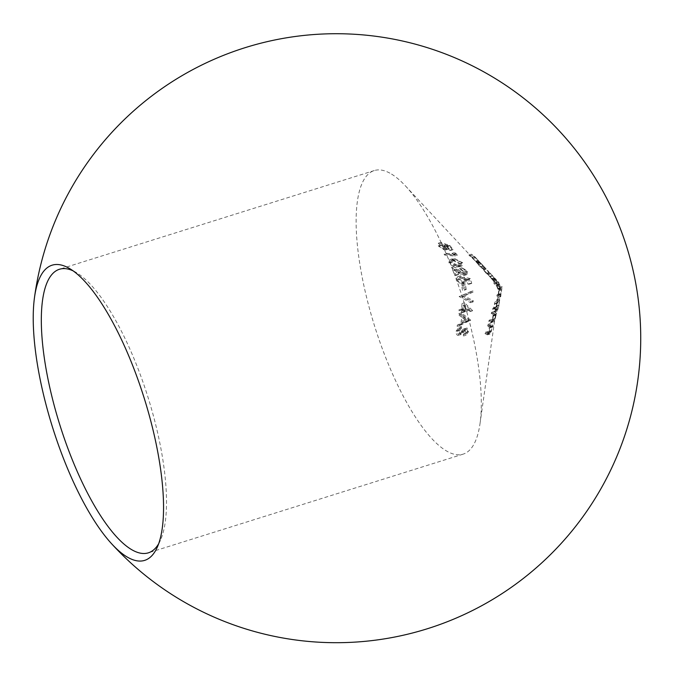 <?xml version="1.0" encoding="UTF-8"?>
<svg xmlns="http://www.w3.org/2000/svg" width="675" height="675" viewBox="0 0 675 675"><rect width="100%" height="100%" fill="white"/><g stroke="black" fill="none" stroke-linecap="round" stroke-linejoin="round"><path stroke-width="0.51" stroke-dasharray="3.38 2.53" d="M497.247 303.286L499.492 299.995L498.867 305.176L497.011 308.348L497.247 303.286L494.674 304.096L494.767 309.251M499.238 299.902L496.657 300.712L499.23 299.894M494.767 309.26L497.348 308.45L494.429 309.158L496.285 305.986L496.91 300.805L494.674 304.096M496.851 302.999L496.133 307.64L495.56 307.294L495.155 308.576L497.542 310.846L498.985 305.497L499.846 298.73L496.91 299.388L496.403 306.307L494.969 311.656L492.581 309.386L492.986 308.104L493.56 308.45L494.792 302.392L497.264 299.54L499.846 298.73L496.851 302.999L494.269 303.809M158.65 543.772A148.593 46.195 -107.4 0 0 160.338 540.515A148.593 46.195 -107.4 0 0 147.994 397.229A148.593 46.195 -107.4 0 0 76.317 272.548A148.593 46.195 -107.4 0 0 75.085 271.839A148.593 46.195 -107.4 0 0 73.077 270.835M389.88 173.137A148.593 46.195 -107.4 0 0 374.262 170.564A148.593 46.195 -107.4 0 0 368.28 304.037A148.593 46.195 -107.4 0 0 447.542 451.558A148.593 46.195 -107.4 0 0 463.168 454.132A148.593 46.195 -107.4 0 0 480.001 423.757A148.593 46.195 -107.4 0 0 405.422 185.895A148.593 46.195 -107.4 0 0 389.88 173.137M459.017 310.778L459.101 309.597L461.632 309.757L461.945 303.564L469.994 311.344L462.645 311.023L462.493 312.55L461.396 312.474L461.531 310.947L459.017 310.778L461.599 309.968L464.113 310.137L461.531 310.947M444.698 255.091L444.083 254.129L453.094 255.015L451.921 253.403L453.347 254.129L454.773 256.07L444.698 255.091L447.272 254.281L457.346 255.26L454.773 256.07M443.821 249.142L444.454 249.117L444.083 246.873L441.863 244.527L447.221 246.232L450.562 250.459L449.618 250.332L446.884 246.814L444.049 245.919L445.163 247.168L445.449 250.037L444.454 250.087L438.404 246.046L438.244 243.245L439.239 244.156L442.057 243.295L439.484 244.097L439.442 246.206L443.821 249.142L446.394 248.341L442.024 245.396L439.442 246.206M452.41 259.521L460.139 263.571L459.43 266.735L456.688 266.912C453.777 267.055 451.178 265.663 448.892 262.752L449.685 259.656L454.984 258.711L452.258 258.846L451.474 261.942C453.752 264.853 456.351 266.245 459.27 266.11L456.688 266.912M451.617 267.595L462.721 274.514L463.345 274.43L463.919 272.185L459.557 268.464L465.092 272.295L465.185 274.767L463.227 275.535L453.887 270.059L456.038 275.375L454.84 275.324L451.617 267.595L454.199 266.785L457.422 274.514L454.84 275.324M461.101 283.298L462.637 282.783L463.092 281.365L461.506 277.94L467.758 279.366L469.176 284.192L467.961 284.15L466.83 280.133L463.548 279.382L464.197 280.766L462.611 284.209L461.312 284.369L456.081 280.066L457.507 276.792L458.249 276.632L458.257 277.762L461.185 276.868L458.612 277.67L457.304 280.176L461.101 283.298L463.683 282.488L459.886 279.366L457.304 280.176M462.873 285.652L463.666 290.351L462.459 290.301L461.658 285.609L465.446 284.842L464.231 284.799L465.033 289.499L462.459 290.301M470.644 301.455L470.585 302.712L459.169 296.553L470.433 291.718L470.534 292.916L461.632 296.738L470.644 301.455L473.226 300.645L464.214 295.928L461.632 296.738M461.801 317.25L458.654 314.955L458.781 313.656L468.138 320.954L457.135 326.371L457.346 325.055L460.898 323.359L461.801 317.25L464.383 316.44L463.472 322.557L460.898 323.359M462.932 330.801L457.92 335.382L457.178 335.112L456.131 333.45L456.064 331.172L458.949 327.265L459.245 328.463L457.068 331.282L458.182 334.15L459.211 333.779L462.957 329.392L464.543 328.809L465.919 332.513L463.556 335.981L463.269 334.775L465.033 332.235L463.885 330.092L466.898 329.24L462.932 330.801L466.898 329.24L467.615 331.425L465.033 332.235M463.868 328.868L467.125 327.999L463.868 328.868M458.182 334.15L461.784 332.969L458.182 334.15M461.219 334.496L457.92 335.382L461.211 334.488M501.93 288.436L500.842 295.076L499.854 293.752L499.449 295.034L500.546 296.325L501.204 290.199L497.804 281.534L499.373 283.466L500.361 287.626L501.508 288.335L502.116 286.613L499.534 287.415L498.935 289.145L497.779 288.436L496.792 284.276L495.222 282.336L498.631 291.001L497.973 297.135L496.868 295.836L497.273 294.553L498.268 295.886L499.686 286.959L496.479 283.525M491.248 313.597L491.653 312.314L494.159 314.55L493.796 315.816L493.476 315.377L492.691 319.79C491.873 322.431 491.088 323.342 490.354 322.507L488.751 321.469L489.156 320.186L491.273 321.494L493.957 320.667L491.273 321.494L492.522 319.275L493.012 315.124L491.248 313.597L493.822 312.787L495.585 314.314L493.012 315.124M487.671 333.517L490.244 332.707L487.907 331.459L487.502 332.741L489.755 334.041L490.615 333.45L492.421 326.582L492.834 326.995L493.222 325.721L490.404 323.587L489.999 324.869L491.881 326.363L491.459 330.488L490.126 332.733L487.553 333.543L488.886 331.298L489.307 327.164L487.417 325.679L487.822 324.397L490.641 326.531L490.261 327.805L489.847 327.392L489.105 331.796L487.417 334.825L484.928 333.551L485.333 332.269L487.671 333.509M405.422 185.895L472.61 257.951L475.183 257.141L474.837 256.745L479.647 262.01L475.183 257.141L471.428 254.188L478.474 260.685L474.736 256.745L475.723 257.707L473.15 258.517L472.163 257.555L475.892 261.495L468.847 254.998L472.61 257.951L483.241 269.392L476.845 262.803L479.647 262.111L477.065 262.921L482.271 268.549L477.191 263.647L476.288 262.086L478.718 264.482M484.237 270.945L487.097 274.295L485.941 272.227L484.237 270.945L486.81 270.135L488.514 271.426L489.67 273.485L487.097 274.295M490.674 273.746L496.555 280.041L496.901 283.416L496.42 280.606L489.974 272.978L487.156 273.594L493.847 281.416L494.328 284.226L493.973 280.851L485.941 272.227M496.792 284.276L496.083 283.23L498.656 282.42L499.373 283.466L496.792 284.276M498.935 289.145L498.513 289.803L501.095 288.993L501.508 288.335L498.935 289.145M483.3 269.401L485.873 268.591L483.553 266.127L480.98 266.937M475.976 261.917L478.862 261.276L475.976 261.917M491.13 322.777L490.354 322.507L492.927 321.697L493.703 321.975L491.13 322.785M480.001 423.757L497.973 297.135L500.546 296.325L500.698 296.772L500.943 295.338L498.268 295.886L498.327 296.317L499.357 289.246M499.053 282.715L497.804 281.534L495.222 282.336L495.72 282.707L493.982 280.842M499.188 289.862L499.129 288.698L501.711 287.887L501.761 289.052L499.188 289.862M472.281 255.074L469.707 255.884M471.428 254.188L468.847 254.998M474.365 256.433L471.791 257.243M478.111 260.373L475.538 261.183M478.474 260.685L475.892 261.495M474.736 256.745L472.163 257.555M479.393 261.664L476.812 262.474M479.647 262.01L477.073 262.82M483.553 266.127L478.862 261.276L480.727 263.858L484.852 267.747L479.647 262.111L485.814 268.582L483.241 269.392M481.047 263.993L478.465 264.794M480.516 262.845L477.934 263.655M480.727 263.858L478.153 264.668M484.852 267.747L482.271 268.549M484.262 267.072L481.688 267.882M486.076 268.793L480.068 262.474L485.283 267.967L482.718 268.785L479.798 265.646M483.351 265.882L480.777 266.692M481.393 263.79L478.82 264.6M480.068 262.474L477.495 263.275M489.67 273.485L486.81 270.135M485.958 269.249L483.384 270.059M488.911 272.565L486.329 273.375M496.42 280.606L493.847 281.416M496.319 282.445L493.737 283.255M494.108 278.168L491.535 278.977M489.974 272.978L487.392 273.788M492.092 275.636L489.51 276.446M495.534 278.977L492.952 279.779M494.994 278.623L492.421 279.425M495.847 279.509L493.273 280.311M496.901 283.416L494.328 284.226M494.032 277.838L491.459 278.648L488.084 274.548L490.666 273.729M490.801 273.864L488.227 274.674L493.611 280.766L496.167 279.754L493.594 280.564L491.459 278.648M492.531 275.915L489.957 276.725M500.361 287.626L497.779 288.436M501.069 293.844L498.496 294.654M499.854 293.752L497.273 294.553M499.449 295.034L496.868 295.836M500.934 294.46L498.352 295.262M501.204 290.199L498.631 291.001M500.234 288.242L497.652 289.052M499.643 286.335L497.07 287.145M499.222 284.74L496.64 285.542M499.061 285.314L496.479 286.124M498.521 284.327L495.939 285.137M497.627 309.108L495.045 309.918M497.888 309.589L495.307 310.399M498.985 305.497L496.403 306.307M496.133 307.64L493.56 308.45M495.56 307.294L492.986 308.104M495.155 308.576L492.581 309.386M497.542 310.846L494.969 311.656M498.867 305.176L496.285 305.986M495.585 314.314L495.096 318.465L493.855 320.684L491.737 319.376L491.333 320.659L492.927 321.697C493.661 322.54 494.446 321.637 495.273 318.98L496.049 314.567L496.378 315.006L496.733 313.74L494.227 311.504L493.822 312.787M494.227 311.504L491.653 312.314M495.096 318.465L492.522 319.275M491.737 319.376L489.156 320.186M491.333 320.659L488.751 321.469M495.273 318.98L492.691 319.79M496.049 314.567L493.476 315.377M496.378 315.006L493.796 315.816M496.733 313.74L494.159 314.55M489.999 324.869L487.417 325.679M490.404 323.587L487.822 324.397M491.881 326.363L489.307 327.164M491.459 330.488L488.886 331.298M487.907 331.459L485.333 332.269M487.502 332.741L484.928 333.551M491.678 330.986L489.105 331.796M492.421 326.582L489.847 327.392M492.834 326.995L490.261 327.805M493.222 325.721L490.641 326.531M442.024 245.396L442.057 243.295L441.357 242.359L440.817 242.443L440.977 245.236L447.036 249.278L448.023 249.227L447.744 246.358L446.622 245.118L449.457 246.004L452.191 249.522L453.136 249.649L449.803 245.422L444.437 243.717L441.863 244.527M449.803 245.422L447.221 246.232M444.437 243.717L446.656 246.071L444.083 246.873M446.656 246.071L447.441 247.582L446.394 248.341M441.357 242.359L438.784 243.169M440.977 245.236L438.404 246.046M447.036 249.278L444.454 250.087M447.744 246.358L445.163 247.168M446.622 245.118L444.049 245.919M449.457 246.004L446.884 246.814M452.191 249.522L449.618 250.332M453.136 249.649L450.562 250.459M457.346 255.26L455.929 253.328L454.494 252.593L455.676 254.205L453.094 255.015M454.494 252.593L451.921 253.403M455.676 254.205L446.664 253.319L444.083 254.129M446.664 253.319L447.272 254.281M455.929 253.328L453.347 254.129M451.474 261.942L448.892 262.752M459.27 266.11L462.004 265.925L462.712 262.761L460.139 263.571M462.712 262.761L454.984 258.711M452.613 262.043L453.229 259.774L455.591 259.681L461.675 262.702L461.067 264.963L455.76 264.524L452.613 262.043L450.039 262.853L453.187 265.334L458.485 265.764L459.093 263.512L453.009 260.483L450.655 260.575L450.039 262.853M455.76 264.524L453.187 265.334M458.747 265.115L456.165 265.925M461.675 262.702L459.093 263.512M457.422 274.514L458.612 274.565L456.46 269.249L460.738 272.236L465.809 274.725L466.822 274.598L467.674 271.485L462.13 267.654L466.754 272.135L466.104 273.561L462.721 274.514M466.501 271.375L463.919 272.185M465.294 273.704L460.873 271.392L458.3 272.202M460.873 271.392L454.199 266.785M458.612 274.565L456.038 275.375M456.46 269.249L453.887 270.059M465.809 274.725L463.227 275.535M467.674 271.485L465.092 272.295M462.13 267.654L459.557 268.464M462.645 268.65L460.072 269.452M459.886 279.366L461.185 276.868L460.831 275.822L460.08 275.982L458.654 279.264L463.885 283.559L465.193 283.399L466.779 279.965L466.121 278.573L469.412 279.323L470.534 283.34L471.749 283.39L470.34 278.556L464.088 277.13L461.506 277.94M470.34 278.556L467.758 279.366M464.088 277.13L465.514 279.728L462.94 280.53M465.514 279.728L464.51 282.378L463.683 282.488M460.831 275.822L458.249 276.632M458.654 279.264L456.081 280.066M463.885 283.559L461.312 284.369M466.779 279.965L464.197 280.766M466.121 278.573L463.548 279.382M469.412 279.323L466.83 280.133M470.534 283.34L467.961 284.15M471.749 283.39L469.176 284.192M464.231 284.799L461.658 285.609M465.033 289.499L466.248 289.541L463.666 290.351M466.248 289.541L465.446 284.842M464.214 295.928L473.116 292.106L473.006 290.908L459.177 296.713M461.742 295.743L459.169 296.553M461.759 295.903L473.158 301.902L470.585 302.712M473.158 301.902L473.226 300.645M473.116 292.106L470.534 292.916M473.006 290.908L470.433 291.718M464.113 310.137L463.97 311.664L465.067 311.74L465.218 310.213L472.568 310.534L464.518 302.754L464.206 308.948L461.632 309.757M464.518 302.754L461.945 303.564M464.206 308.948L461.675 308.787L459.101 309.597M461.675 308.787L461.599 309.968M463.97 311.664L461.396 312.474M465.067 311.74L462.493 312.55M465.218 310.213L462.645 311.023M472.534 310.778L469.96 311.588M472.568 310.534L469.994 311.344M465.32 309.023L465.581 305.108L469.986 309.361L465.32 309.023L462.746 309.833L467.412 310.171L463.008 305.918L462.746 309.833M469.986 309.361L467.412 310.171M465.581 305.108L463.008 305.918M463.472 322.557L459.928 324.245L459.717 325.561L470.711 320.152L461.362 312.846L458.781 313.656M470.711 320.152L468.138 320.954M461.362 312.846L461.236 314.145L458.654 314.955M461.236 314.145L464.383 316.44M459.928 324.245L457.346 325.055M459.717 325.561L457.135 326.371M470.686 320.321L468.104 321.131M468.804 320.009L464.602 322.017L465.353 317.183L468.804 320.009L466.231 320.819L462.772 317.993L462.029 322.827L466.231 320.819M465.353 317.183L462.772 317.993M464.602 322.017L462.029 322.827M467.615 331.425L465.843 333.965L466.138 335.171L468.501 331.703L467.125 327.999L465.539 328.59L461.784 332.969L460.755 333.349L459.641 330.472L461.818 327.662L461.523 326.455L458.637 330.362L460.493 334.572L464.189 331.72L461.616 332.53M458.637 330.362L456.064 331.172M464.189 331.72L465.505 329.991M465.843 333.965L463.269 334.775M466.138 335.171L463.556 335.981M468.501 331.703L465.919 332.513M465.539 328.59L462.957 329.392M459.641 330.472L457.068 331.282M461.818 327.662L459.245 328.463M461.523 326.455L458.949 327.265M494.969 313.521L492.387 314.331M493.214 320.338L490.641 321.14M491.181 325.586L488.599 326.396M489.434 332.404L486.861 333.205M489.147 333.762L486.574 334.572M455.591 259.681L453.009 260.483M460.738 272.236L458.156 273.046M463.792 330.674L461.219 331.484M374.262 170.564L59.459 269.266M485.182 271.409L483.494 269.603L486.084 268.81M76.317 272.548L69.668 268.599M160.338 540.515L157.132 547.552M463.168 454.132L148.365 552.833M485.3 267.975L482.718 268.785M482.355 264.811L481.3 263.68M488.514 271.418L487.763 270.608M496.555 280.041L495.475 278.876M492.893 279.686L488.227 274.674M500.901 295.507L498.327 296.317M500.69 296.772L498.116 297.574M489.999 334.024L487.417 334.834M447.027 248.307L444.454 249.117M440.817 242.435L438.244 243.245M448.023 249.227L445.449 250.037M462.004 265.925L459.43 266.735M452.258 258.846L449.685 259.656M453.229 259.774L450.655 260.584M461.067 264.963L458.485 265.764M465.936 273.637L463.354 274.447M466.822 274.615L464.248 275.425M464.518 282.395L461.945 283.205M460.08 275.974L457.498 276.775M465.193 283.416L462.62 284.217M461.177 333.307L458.603 334.108"/><path stroke-width="1.01" d="M73.077 270.835A148.593 46.195 -107.4 0 0 59.459 269.266A148.593 46.195 -107.4 0 0 53.477 402.739A148.593 46.195 -107.4 0 0 132.739 550.26A148.593 46.195 -107.4 0 0 148.365 552.833A148.593 46.195 -107.4 0 0 158.65 543.772M128.402 557.693A154.676 48.085 -107.4 0 0 157.132 547.552A154.676 48.085 -107.4 0 0 144.273 398.393A154.676 48.085 -107.4 0 0 69.668 268.599A154.676 48.085 -107.4 0 0 68.378 267.865A154.676 48.085 -107.4 0 0 34.433 297.945A154.676 48.085 -107.4 0 0 111.443 543.577A154.676 48.085 -107.4 0 0 128.402 557.693M111.443 543.577A304.484 304.484 0 0 0 639.292 367.774A304.484 304.484 0 0 0 481.79 70.757A304.484 304.484 0 0 0 34.433 297.945"/></g></svg>
